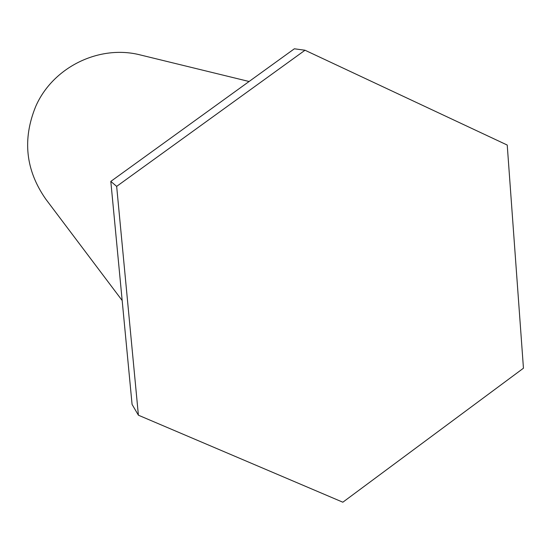 <?xml version="1.0" encoding="UTF-8"?>
<svg xmlns="http://www.w3.org/2000/svg" width="551" height="551" viewBox="0 0 551 551"><rect width="100%" height="100%" fill="white"/><g stroke="black" fill="none" stroke-linecap="round" stroke-linejoin="round"><path stroke-width="0.83" d="M122.17 300.515L45.754 199.097C25.628 170.273 22.274 139.403 35.698 106.488C52.841 67.036 99.545 44.294 140.608 55.017L249.093 81.5M110.813 181.396L132.075 404.42L138.397 415.199L116.66 186.376L110.813 181.396L294.365 48.791L305.013 50.237L507.23 145.051L523.45 368.213L342.839 502.209L138.397 415.199M116.66 186.376L305.013 50.237"/></g></svg>
